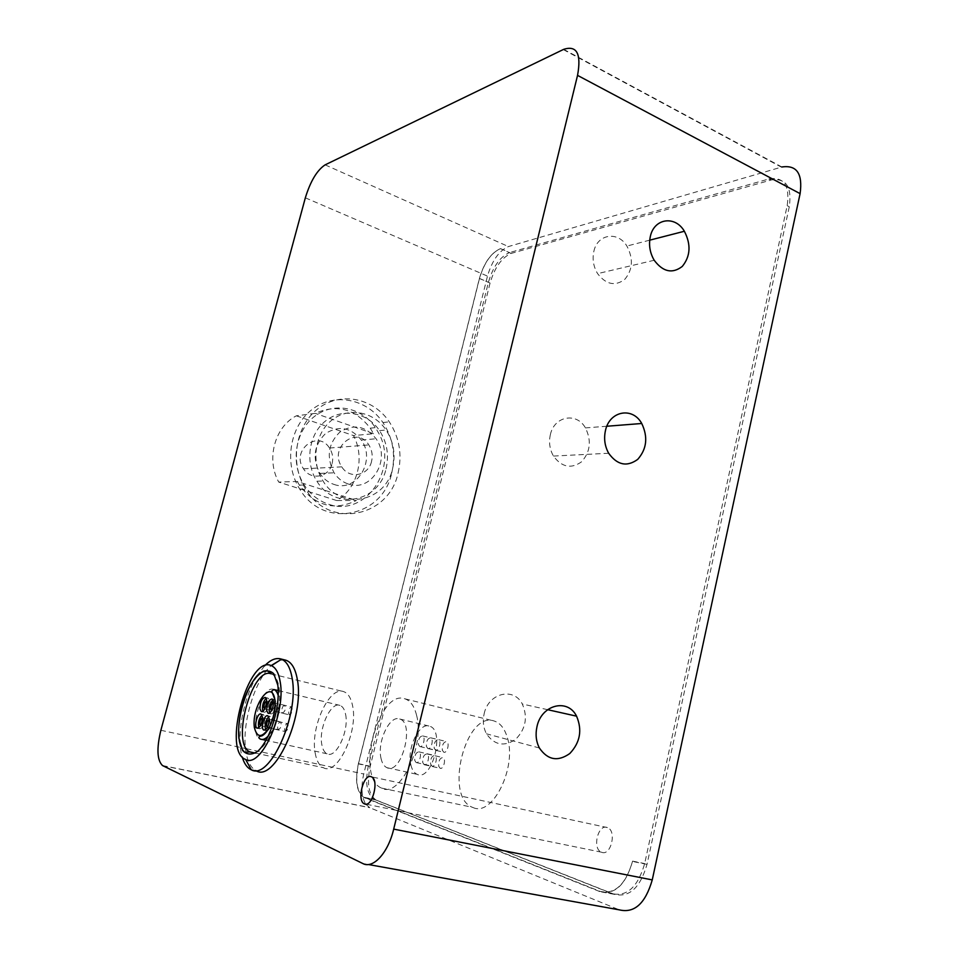 <?xml version="1.0" encoding="UTF-8"?>
<svg xmlns="http://www.w3.org/2000/svg" width="959" height="959" viewBox="0 0 959 959"><rect width="100%" height="100%" fill="white"/><g stroke="black" fill="none" stroke-linecap="round" stroke-linejoin="round"><path stroke-width="0.72" stroke-dasharray="4.79 3.6" d="M288.659 713.4L289.462 714.851C292.255 713.04 292.974 710.403 291.608 706.951C289.69 707.43 288.707 709.576 288.659 713.4M284.643 705.309C282.761 705.788 281.79 707.91 281.73 711.686L282.509 713.124C285.255 711.326 285.974 708.725 284.643 705.309L273.699 702.743C275.005 706.208 274.286 708.857 271.517 710.691L289.462 714.851M266.602 701.089L266.866 701.137C268.136 704.553 267.417 707.167 264.708 709.001L264.648 708.977M277.642 728.217L278.422 729.679C281.167 727.929 281.886 725.316 280.567 721.839C278.685 722.271 277.714 724.405 277.642 728.217M262.442 717.716L262.718 717.764C263.989 721.252 263.269 723.877 260.56 725.663L278.422 729.679M284.547 730.099L285.35 731.585C288.144 729.823 288.863 727.174 287.508 723.661C285.59 724.093 284.607 726.239 284.547 730.099M269.263 719.502L269.527 719.55C270.822 723.074 270.102 725.735 267.345 727.533L285.35 731.585M269.743 712.861L270.666 713.832C272.068 714.179 273.435 712.849 274.777 709.828M274.837 709.684C276.516 704.529 276.42 701.185 274.55 699.614L272.919 699.986M267.369 730.734C270.39 728.684 271.865 724.788 271.781 719.058L270.378 716.421L268.712 716.781M265.595 729.727L267.273 730.758M258.822 727.809L259.709 728.768C263.018 728.001 264.768 724.165 264.936 717.26L263.569 714.659L261.915 715.042M262.946 711.122L263.857 712.093C267.321 713.916 271.385 699.063 267.705 698.032L266.087 698.428M315.175 753.007C316.506 760.715 319.239 765.618 323.375 767.691C337.376 776.287 358.642 731.321 352.516 705.44C350.922 697.792 347.985 693.201 343.718 691.655C329.44 685.541 310.141 727.449 315.175 753.007M345.576 714.287C349.34 730.722 336.046 758.965 327.103 753.798C324.454 752.527 322.692 749.447 321.816 744.556C318.484 728.253 330.987 701.233 340.049 705.404C342.747 706.447 344.593 709.408 345.576 714.287M264.612 665.834L257.336 675.436M257.12 675.795C243.37 697.601 235.986 736.74 242.195 756.915M251.138 769.574L255.777 770.533C250.383 767.476 246.99 760.391 245.576 749.279C241.968 722.511 255.034 679.883 271.157 665.582M279.932 660.224L284.847 659.972M593.849 251.378C597.385 233.924 617.92 230.867 626.886 246.043C633.479 258.606 632.784 269.695 624.812 279.321C615.21 286.525 606.136 284.631 597.601 273.639C593.441 266.674 592.194 259.254 593.849 251.378M484.127 713.844C488.335 693.009 513.784 686.824 522.319 704.014C527.965 717.128 525.784 728.864 515.774 739.209C504.242 747.049 494.472 745.251 486.465 733.815C483.312 727.761 482.533 721.096 484.127 713.844M601.677 852.287C611.063 856.327 616.985 830.566 607.395 827.581C598.08 823.361 591.895 848.835 601.449 852.191L601.677 852.287M398.117 472.907C402.336 454.494 399.4 437.484 389.294 421.852C373.195 397.805 340.241 391.2 317.849 408.81C295.228 426.072 289.438 463.952 305.789 489.282C329.512 529.584 389.066 517.249 398.117 472.907M391.692 473.159C395.887 454.902 392.962 438.035 382.929 422.535C366.925 398.692 334.176 392.147 311.915 409.613C289.438 426.743 283.684 464.3 299.927 489.402C323.495 529.356 382.689 517.129 391.692 473.159M392.615 468.531C395.803 454.662 393.622 441.823 386.069 430.004C373.878 411.579 348.8 406.64 331.922 420.078C314.888 433.252 310.656 461.914 323.063 481.022C340.877 511.183 385.674 502.132 392.615 468.531M386.045 468.831C389.222 455.081 387.052 442.351 379.548 430.639C367.417 412.37 342.507 407.479 325.736 420.809C308.798 433.864 304.602 462.286 316.926 481.226C334.619 511.111 379.141 502.144 386.045 468.831M550.322 434.835C554.122 416.026 576.623 411.902 585.458 427.918C591.667 440.696 590.36 452.001 581.538 461.818C571.132 469.179 561.77 467.261 553.451 456.064C549.735 449.507 548.692 442.423 550.322 434.835M297.266 481.478L299.4 485.122C315.379 506.052 334.391 511.171 356.424 500.466L336.681 500.538C357.539 488.886 365.451 457.815 353.499 435.59L373.554 433.72L370.258 428.158C355.118 408.774 336.777 403.835 315.235 413.365L296.343 415.822C274.73 426.815 265.943 459.325 278.733 482.077L297.266 481.478L356.424 500.466M328.697 504.254C365.415 517.5 398.764 468.687 378.745 433.24L375.437 427.63C361.663 407.048 333.432 401.473 314.348 416.53C295.072 431.298 290.229 463.497 304.207 484.99C310.464 494.532 318.628 500.946 328.697 504.254M333.852 484.379C356.58 492.914 376.36 460.356 361.291 440.037C350.886 427.342 338.971 425.173 325.557 433.54C313.989 444.94 312.095 458.234 319.898 473.398C323.471 478.793 328.122 482.449 333.852 484.379M348.249 483.995C371.301 492.698 391.356 459.505 376.072 438.766C365.523 425.808 353.439 423.59 339.822 432.113C328.074 443.753 326.156 457.299 334.08 472.787C337.712 478.289 342.435 482.029 348.249 483.995M371.553 461.411C368.484 475.88 349.364 479.548 341.788 466.853C328.398 447.613 356.784 425.029 368.831 444.94C372.02 449.999 372.931 455.489 371.553 461.411M332.114 463.629C333.444 458.018 332.569 452.816 329.5 448.033C317.92 429.188 290.649 450.61 303.5 468.795C310.776 480.819 329.153 477.33 332.114 463.629M373.554 433.72L315.235 413.365M296.343 415.822L353.499 435.59M336.681 500.538L278.733 482.077M365.703 804.145L369.802 807.718L619.274 909.851M563.676 49.353L781.849 166.998L508.414 246.559C499.088 250.707 492.111 260.56 487.484 276.108L363.749 774.009C360.872 786.788 361.519 796.809 365.679 804.086M376.396 800.166L614.431 894.363C629.356 897.732 640.228 887.734 647.013 864.383L789.281 206.76C792.05 186.849 786.092 177.906 771.408 179.944L511.171 253.416C501.761 257.527 494.724 267.405 490.073 283.049L370.174 766.445C366.698 783.479 368.628 794.651 375.964 799.986L363.917 797.492C356.676 792.17 354.806 780.962 358.342 763.855L479.38 278.482C484.055 262.766 491.068 252.828 500.418 248.645L500.538 248.609C491.188 252.792 484.175 262.73 479.488 278.446L358.498 763.664C354.974 780.77 356.832 791.978 364.084 797.301L600.07 891.355C614.887 894.699 625.724 884.63 632.58 861.122L632.508 861.434C625.652 884.941 614.827 895.023 600.01 891.666L364.336 797.684M500.538 248.609L509.505 252.589C500.107 256.712 493.07 266.602 488.419 282.258L368.364 765.833C364.876 782.868 366.806 794.052 374.13 799.374L612.106 893.608C627.018 896.965 637.879 886.955 644.676 863.579L787.183 205.67C789.964 185.734 784.018 176.792 769.346 178.842L509.505 252.589M632.58 861.122L644.676 863.579M473.171 807.598C492.698 816.972 517.309 766.792 507.239 737.267C504.518 728.42 500.214 723.014 494.341 721.072C465.93 710.319 443.705 796.737 472.463 807.322L473.171 807.598M416.566 715.198C414.288 706.148 410.428 700.693 404.986 698.847C378.697 688.502 355.022 777.785 381.598 788.106C399.507 798.787 425.209 745.886 416.566 715.198M380.999 758.257C382.078 763.232 384.056 766.373 386.957 767.691C401.533 775.208 415.151 722.858 399.711 719.01C389.81 714.647 376.983 741.715 380.999 758.257M410.896 764.934C412.046 769.861 414.12 773.002 417.093 774.333C432.101 781.885 445.42 730.135 429.572 726.191C419.383 721.767 406.58 748.511 410.896 764.934M426.419 746.486L427.846 748.535C431.202 750.07 434.127 738.754 430.627 737.795C427.57 738.334 426.18 741.235 426.419 746.486M442.303 750.166L443.753 752.204C447.158 753.75 450.047 742.506 446.498 741.535C443.418 742.062 442.015 744.939 442.303 750.166M422.751 762.597L424.166 764.695C427.51 766.301 430.447 754.949 426.959 753.918C423.914 754.409 422.511 757.298 422.751 762.597M438.683 766.181L440.121 768.267C443.526 769.897 446.426 758.605 442.878 757.562C439.809 758.042 438.407 760.919 438.683 766.181M418.4 744.508L419.79 746.534C423.075 748.056 425.988 736.848 422.547 735.913C419.562 736.452 418.172 739.317 418.4 744.508M434.175 748.176L435.59 750.19C438.934 751.712 441.799 740.576 438.323 739.629C435.29 740.156 433.912 743.009 434.175 748.176M414.756 760.463L416.134 762.537C419.407 764.119 422.332 752.887 418.903 751.868C415.918 752.359 414.528 755.224 414.756 760.463M430.579 764.035L431.994 766.097C435.314 767.691 438.191 756.519 434.727 755.5C431.706 755.968 430.327 758.821 430.579 764.035M270.989 673.757L271.313 673.865C275.245 675.34 277.834 679.967 279.081 687.735C280.244 696.222 279.513 705.956 276.887 716.936C271.529 739.545 258.079 756.627 249.891 751.916M268.88 735.325C272.56 730.866 275.401 724.716 277.415 716.9L278.386 696.27M273.866 689.521C261.675 683.803 247.734 734.426 260.297 739.077L262.095 739.473M362.766 863.508L368.34 864.515M162.814 765.714L369.802 807.718M160.872 730.279L245.492 748.511M246.403 748.715L363.749 774.009M305.346 197.818L487.484 276.108M325.113 164.864L508.414 246.559M563.233 49.556L781.345 167.13M614.431 894.363L600.01 891.666M647.013 864.383L632.508 861.434M511.171 253.416L500.418 248.645M770.916 180.076L768.854 178.973M490.073 283.049L479.38 278.482M370.174 766.445L358.342 763.855M789.281 206.76L787.183 205.67M600.07 891.355L612.106 893.608M364.504 797.492L374.561 799.566M358.498 763.664L368.364 765.833M479.488 278.446L488.419 282.258M273.699 702.743L291.608 706.951M266.866 701.137L271.169 702.144M264.708 709.001L282.509 713.124M262.718 717.764L272.464 719.993M274.442 720.437L280.567 721.839M269.527 719.55L287.508 723.661M271.972 699.003L274.55 699.614M268.472 713.316L270.666 713.832M267.789 715.822L270.378 716.421M264.36 730.207L266.482 730.674M261.004 714.071L263.569 714.659M257.599 728.301L259.709 728.768M265.152 697.433L267.705 698.032M261.675 711.59L263.857 712.093M271.313 673.865L343.718 691.655M255.358 753.091L323.375 767.691M327.103 753.798L266.242 740.384M340.049 705.404L278.338 690.588M649.711 240.17L626.886 246.043M654.194 260.261L597.601 273.639M547.613 709.684L522.319 704.014M539.378 747.984L486.465 733.815M601.449 852.191L365.906 804.133M607.395 827.581L371.457 776.826M299.927 489.402L305.789 489.282M382.929 422.535L389.294 421.852M316.926 481.226L323.063 481.022M379.548 430.639L386.069 430.004M606.855 426.24L585.458 427.918M608.665 453.259L553.451 456.064M299.4 485.122L304.207 484.99M370.258 428.158L375.437 427.63M319.898 473.398L334.08 472.787M361.291 440.037L376.072 438.766M303.5 468.795L341.788 466.853M329.5 448.033L368.831 444.94M162.479 765.534L369.383 807.538M375.964 799.986L363.917 797.492M771.408 179.944L769.346 178.842M364.084 797.301L374.13 799.374M404.986 698.847L494.341 721.072M381.598 788.106L472.463 807.322M399.711 719.01L429.572 726.191M386.957 767.691L417.093 774.333M430.627 737.795L446.498 741.535M427.846 748.535L443.753 752.204M426.959 753.918L442.878 757.562M424.166 764.695L440.121 768.267M422.547 735.913L438.323 739.629M419.79 746.534L435.59 750.19M418.903 751.868L434.727 755.5M416.134 762.537L431.994 766.097"/><path stroke-width="1.44" d="M271.493 710.679L270.738 709.24C270.75 705.728 271.661 703.558 273.459 702.695L271.169 702.144M264.648 708.977L263.953 707.562C263.965 704.134 264.84 701.976 266.602 701.089M260.524 725.639L259.805 724.189C259.817 720.76 260.692 718.603 262.442 717.716M267.333 727.533L266.566 726.047C266.578 722.535 267.477 720.353 269.263 719.502M272.919 699.986C270.294 702.695 269.083 706.435 269.275 711.218L269.743 712.861M266.698 710.619C266.842 703.762 268.604 699.89 271.972 699.003C275.712 700.058 271.613 715.078 268.076 713.232L266.698 710.619M268.712 716.781C265.499 720.605 264.456 724.92 265.595 729.727M269.179 718.459C269.023 725.448 267.261 729.319 263.893 730.099C260.213 728.84 264.288 713.987 267.789 715.822L269.179 718.459M261.915 715.042C258.774 718.818 257.755 723.074 258.822 727.809M262.358 716.673C262.179 723.577 260.44 727.413 257.132 728.193C253.536 726.958 257.575 712.261 261.004 714.071L262.358 716.673M266.087 698.428C263.521 701.113 262.322 704.817 262.502 709.516L262.946 711.122M259.949 708.929C260.117 702.144 261.855 698.32 265.152 697.433C268.82 698.464 264.756 713.316 261.292 711.506L259.949 708.929M280.22 682.005C286.07 713.076 261.052 768.567 245.672 759.48C221.637 751.041 248.537 654.122 271.421 665.69C275.856 667.644 278.781 673.086 280.22 682.005M242.195 756.915C244.054 763.256 246.859 767.44 250.587 769.454L251.246 769.765C269.563 780.926 299.436 715.042 292.159 678.337C290.373 667.824 286.825 661.446 281.526 659.205L280.855 658.965C275.832 657.55 270.414 659.84 264.612 665.834M284.847 659.972L285.938 660.248C291.632 662.189 295.432 668.639 297.35 679.607C304.878 716.912 274.046 783.419 255.777 770.533M271.157 665.582L279.932 660.224M650.298 236.681C653.942 218.232 675.124 215.164 684.378 231.263C691.187 244.593 690.48 256.317 682.269 266.434C672.367 274.01 663.005 271.948 654.194 260.261C649.89 252.864 648.596 245.013 650.298 236.681M536.944 726.802C541.308 704.661 567.704 697.972 576.563 716.169C582.425 730.039 580.171 742.494 569.79 753.534C557.838 761.926 547.709 760.079 539.378 747.984C536.105 741.583 535.29 734.522 536.944 726.802M364.54 803.906L364.348 803.822C356.388 800.645 363.761 772.738 371.457 776.826C379.5 779.559 372.308 807.838 364.54 803.906M605.417 430.747C609.349 410.836 632.604 406.52 641.739 423.494C648.152 437.04 646.81 449.004 637.711 459.385C626.958 467.165 617.272 465.127 608.665 453.259C604.805 446.295 603.726 438.79 605.417 430.747M393.693 829.115C388.167 852.887 373.087 869.238 362.766 863.508L162.479 765.534C157.06 760.199 156.521 748.452 160.872 730.279L305.346 197.818C310.464 181.179 317.057 170.199 325.113 164.864L563.676 49.353C576.85 45.121 581.478 53.8 577.546 75.377L393.693 829.115L652.252 879.906L800.106 193.634C802.839 173.651 796.761 164.768 781.849 166.998M368.34 864.515L619.274 909.851C634.402 913.483 645.407 903.498 652.252 879.906M271.313 673.865L267.321 670.725L263.557 671.096C255.118 676.287 248.405 686.416 243.43 701.473C239.007 716.349 237.676 729.619 239.414 741.319C240.625 746.905 242.459 750.549 244.905 752.276L249.891 751.916C230.783 744.16 251.953 666.457 270.989 673.757M277.834 685.253L273.783 673.745C269.359 669.73 264.157 670.029 258.151 674.621C246.067 687.124 236.945 717.176 238.875 738.286L242.471 750.286C246.643 754.997 251.809 755.26 257.983 751.101C270.666 739.017 280.46 706.435 277.834 685.253M274.861 699.662C275.521 708.965 273.627 718.315 269.167 727.701C261.975 738.154 257.036 738.07 254.351 727.425C251.402 705.788 271.697 677.809 274.861 699.662M278.386 696.27C277.463 692.578 275.952 690.336 273.866 689.521L271.685 691.151L274.933 699.579C276.624 711.338 270.402 731.357 261.999 735.817C258.474 736.524 257.911 737.615 260.297 739.077C262.874 740.168 265.727 738.909 268.88 735.325M245.492 748.511L246.403 748.715M577.546 75.377L800.106 193.634M272.464 719.993L274.442 720.437M249.891 751.916L255.358 753.091M266.242 740.384L262.095 739.473M278.338 690.588L273.866 689.521M271.421 665.69L281.526 659.205M245.672 759.48L251.246 769.765M285.938 660.248L280.855 658.965M684.378 231.263L649.711 240.17M576.563 716.169L547.613 709.684M365.906 804.133L364.348 803.822M641.739 423.494L606.855 426.24"/></g></svg>
